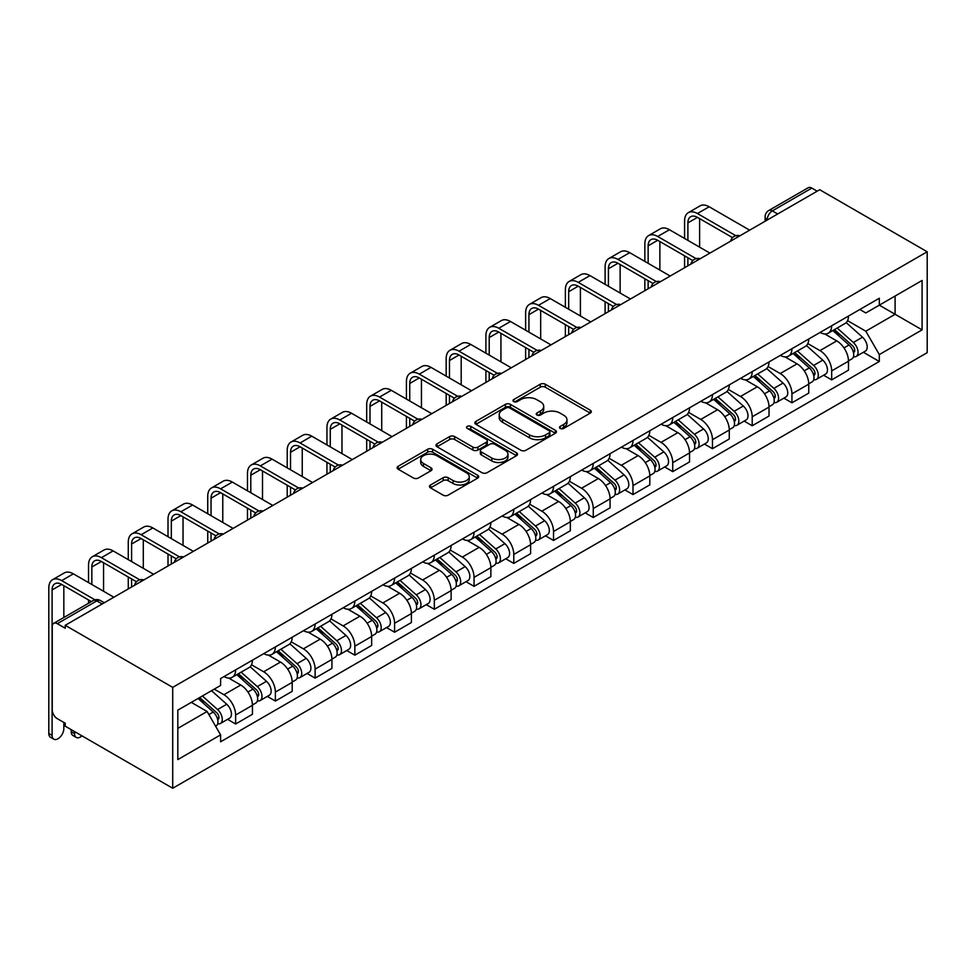 <?xml version="1.0" encoding="UTF-8"?>
<svg xmlns="http://www.w3.org/2000/svg" width="976" height="976" viewBox="0 0 976 976"><rect width="100%" height="100%" fill="white"/><g stroke="black" fill="none" stroke-linecap="round" stroke-linejoin="round"><path stroke-width="1.46" d="M560.224 428.44A2.477 1.427 0 0 0 563.725 428.44L590.285 413.104A3.538 2.037 0 0 0 591.322 411.665A3.538 2.037 0 0 0 590.285 410.213L545.279 384.227A3.538 2.037 0 0 0 540.277 384.227L513.718 399.574A2.477 1.427 0 0 0 512.986 400.575A2.477 1.427 0 0 0 513.718 401.587A2.477 1.427 0 0 0 517.219 401.587L520.659 399.611A11.309 6.527 0 0 1 536.654 399.611L540.411 401.77A11.309 6.527 0 0 1 543.717 406.394A11.309 6.527 0 0 1 540.411 411.006L536.971 412.994A2.477 1.427 0 0 0 536.239 414.007A2.477 1.427 0 0 0 536.971 415.02A2.477 1.427 0 0 0 540.472 415.02L543.913 413.031A11.309 6.527 0 0 1 559.907 413.031L563.664 415.19A11.309 6.527 0 0 1 566.971 419.814A11.309 6.527 0 0 1 563.664 424.438L560.224 426.414A2.477 1.427 0 0 0 559.492 427.427A2.477 1.427 0 0 0 560.224 428.44L560.224 426.414M430.526 484.987A3.538 2.037 0 0 0 429.489 486.438A3.538 2.037 0 0 0 430.526 487.878L443.153 495.161A3.538 2.037 0 0 0 448.143 495.161L477.654 478.13A3.538 2.037 0 0 0 478.691 476.691A3.538 2.037 0 0 0 477.654 475.251L432.649 449.265A3.538 2.037 0 0 0 427.647 449.265L398.147 466.296A3.538 2.037 0 0 0 397.11 467.736A3.538 2.037 0 0 0 398.147 469.188L413.397 477.984A3.538 2.037 0 0 0 418.399 477.984L431.026 470.7A3.538 2.037 0 0 0 432.051 469.261A3.538 2.037 0 0 0 431.026 467.809L423.462 463.441A9.455 5.466 0 0 1 420.693 459.586A9.455 5.466 0 0 1 426.524 454.535A9.455 5.466 0 0 1 436.833 455.719L466.467 472.823A9.455 5.466 0 0 1 469.236 476.691A9.455 5.466 0 0 1 463.393 481.729A9.455 5.466 0 0 1 453.084 480.546L448.143 477.703A3.538 2.037 0 0 0 443.153 477.703L430.526 484.987L430.526 487.878L443.153 480.643L443.153 477.703M172.715 687.372L65.233 625.311L819.706 189.722L927.2 251.771L172.715 687.372L172.715 788.254L927.2 352.665L927.2 251.771M520.903 450.278A3.538 2.037 0 0 0 525.905 450.278L555.405 433.234A3.538 2.037 0 0 0 556.442 431.795A3.538 2.037 0 0 0 555.405 430.355L510.399 404.369A3.538 2.037 0 0 0 505.397 404.369L475.898 421.4A3.538 2.037 0 0 0 474.861 422.852A3.538 2.037 0 0 0 475.898 424.292L520.903 450.278M468.26 428.976A2.477 1.427 0 0 1 470.774 429.33L470.774 426.378L516.524 452.803A3.538 2.037 0 0 1 517.561 454.243A3.538 2.037 0 0 1 516.524 455.682L487.024 472.713A3.538 2.037 0 0 1 482.022 472.713L437.016 446.74L437.016 443.848A3.538 2.037 0 0 0 435.991 445.288A3.538 2.037 0 0 0 437.016 446.74M437.016 443.848L449.643 436.565A3.538 2.037 0 0 1 454.645 436.565L472.896 447.093A3.538 2.037 0 0 0 477.898 447.093L486.28 442.262A3.538 2.037 0 0 0 487.317 440.823A3.538 2.037 0 0 0 486.28 439.371L467.272 428.403A2.477 1.427 0 0 1 466.552 427.39A2.477 1.427 0 0 1 468.077 426.073A2.477 1.427 0 0 1 470.774 426.378M65.233 625.311L65.233 628.251L57.328 623.688A7.21 4.16 -120 0 0 53.729 623.335A7.21 4.16 -120 0 0 52.24 626.641L52.24 709.869A7.21 4.16 -120 0 0 57.328 718.702L65.233 723.253L65.233 726.193L172.715 788.254M777.677 213.988L772.333 210.889A7.21 4.16 60 0 0 768.734 210.535L808.213 187.746A7.21 4.16 60 0 1 811.812 188.1L772.333 210.889A7.21 4.16 120 0 0 767.234 219.722L767.234 220.015M817.156 191.186L811.812 188.1M831.674 325.752A16.568 9.565 60 0 1 828.246 333.182L845.057 323.483A16.568 9.565 -120 0 0 848.486 316.041M807.823 343.589L819.962 350.604A16.568 9.565 60 0 1 831.686 370.892L848.486 361.193A16.568 9.565 -120 0 0 836.774 340.892L824.744 333.951M848.486 361.193L848.486 370.16L831.686 379.871L823.622 375.211M828.246 333.182A16.568 9.565 60 0 1 820.096 332.438M831.686 370.892L831.686 379.871M791.939 348.688A16.568 9.565 60 0 1 788.51 356.13L805.322 346.419A16.568 9.565 -120 0 0 808.75 338.989M783.887 398.159L791.939 402.807L808.75 393.108L808.75 384.129A16.568 9.565 -120 0 0 797.038 363.841L785.009 356.887M788.51 356.13A16.568 9.565 60 0 1 780.349 355.386M768.088 366.537L780.227 373.54A16.568 9.565 60 0 1 791.939 393.84L791.939 402.807M752.203 371.636A16.568 9.565 60 0 1 748.775 379.066L765.587 369.367A16.568 9.565 -120 0 0 769.015 361.925M744.151 421.095L752.203 425.756L769.015 416.044L769.015 407.077A16.568 9.565 -120 0 0 757.303 386.777L745.274 379.835M748.775 379.066A16.568 9.565 60 0 1 740.613 378.322M728.352 389.473L740.491 396.488A16.568 9.565 60 0 1 752.203 416.776L752.203 425.756M712.468 394.572A16.568 9.565 60 0 1 709.04 402.014L725.851 392.303A16.568 9.565 -120 0 0 729.279 384.873M704.416 444.043L712.468 448.692L729.279 438.993L729.279 430.013A16.568 9.565 -120 0 0 717.567 409.725L705.538 402.771M709.04 402.014A16.568 9.565 60 0 1 700.878 401.27M688.617 412.421L700.756 419.424A16.568 9.565 60 0 1 712.468 439.725L712.468 448.692M672.732 417.521A16.568 9.565 60 0 1 669.304 424.95L686.116 415.251A16.568 9.565 -120 0 0 689.544 407.809M664.68 466.979L672.732 471.64L689.544 461.929L689.544 452.962A16.568 9.565 -120 0 0 677.832 432.661L665.791 425.719M669.304 424.95A16.568 9.565 60 0 1 661.142 424.206M648.881 435.357L661.02 442.372A16.568 9.565 60 0 1 672.732 462.661L672.732 471.64M632.997 440.457A16.568 9.565 60 0 1 629.569 447.899L646.38 438.187A16.568 9.565 -120 0 0 649.809 430.745M624.933 489.928L632.997 494.576L649.809 484.865L649.809 475.898A16.568 9.565 -120 0 0 638.097 455.609L626.055 448.655M629.569 447.899A16.568 9.565 60 0 1 621.407 447.142M609.134 458.305L621.285 465.308A16.568 9.565 60 0 1 632.997 485.609L632.997 494.576M593.262 463.393A16.568 9.565 60 0 1 589.833 470.835L606.645 461.136A16.568 9.565 -120 0 0 610.073 453.694M585.197 512.864L593.262 517.512L610.073 507.813L610.073 498.846A16.568 9.565 -120 0 0 598.361 478.545L586.32 471.603M589.833 470.835A16.568 9.565 60 0 1 581.672 470.09M569.398 481.241L581.55 488.256A16.568 9.565 60 0 1 593.262 508.545L593.262 517.512M553.526 486.341A16.568 9.565 60 0 1 550.098 493.783L566.91 484.072A16.568 9.565 -120 0 0 570.338 476.63M545.462 535.8L553.526 540.46L570.338 530.749L570.338 521.782A16.568 9.565 -120 0 0 558.626 501.493L546.584 494.539M550.098 493.783A16.568 9.565 60 0 1 541.936 493.026M529.663 504.189L541.814 511.192A16.568 9.565 60 0 1 553.526 531.493L553.526 540.46M513.791 509.277A16.568 9.565 60 0 1 510.363 516.719L527.174 507.02A16.568 9.565 -120 0 0 530.602 499.578M505.727 558.748L513.791 563.396L530.602 553.697L530.602 544.718A16.568 9.565 -120 0 0 518.89 524.429L506.849 517.487M510.363 516.719A16.568 9.565 60 0 1 502.201 515.975M489.928 527.125L502.079 534.14A16.568 9.565 60 0 1 513.791 554.429L513.791 563.396M474.055 532.225A16.568 9.565 60 0 1 470.627 539.667L487.439 529.956A16.568 9.565 -120 0 0 490.867 522.514M465.991 581.684L474.055 586.344L490.867 576.633L490.867 567.666A16.568 9.565 -120 0 0 479.143 547.365L467.114 540.423M470.627 539.667A16.568 9.565 60 0 1 462.465 538.911M450.192 550.061L462.331 557.076A16.568 9.565 60 0 1 474.055 577.377L474.055 586.344M434.32 555.161A16.568 9.565 60 0 1 430.892 562.603L447.703 552.892A16.568 9.565 -120 0 0 451.132 545.462M426.256 604.632L434.32 609.28L451.132 599.581L451.132 590.602A16.568 9.565 -120 0 0 439.407 570.313L427.378 563.359M430.892 562.603A16.568 9.565 60 0 1 422.73 561.859M410.457 573.01L422.596 580.012A16.568 9.565 60 0 1 434.32 600.313L434.32 609.28M394.585 578.109A16.568 9.565 60 0 1 391.144 585.539L407.956 575.84A16.568 9.565 -120 0 0 411.396 568.398M386.52 627.568L394.585 632.228L411.396 622.517L411.396 613.55A16.568 9.565 -120 0 0 399.672 593.249L387.643 586.308M391.144 585.539A16.568 9.565 60 0 1 382.995 584.795M370.721 595.946L382.86 602.961A16.568 9.565 60 0 1 394.585 623.249L394.585 632.228M354.849 601.045A16.568 9.565 60 0 1 351.409 608.487L368.22 598.776A16.568 9.565 -120 0 0 371.661 591.346M346.785 650.516L354.849 655.164L371.661 645.465L371.661 636.486A16.568 9.565 -120 0 0 359.937 616.198L347.907 609.244M351.409 608.487A16.568 9.565 60 0 1 343.259 607.743M330.986 618.894L343.125 625.897A16.568 9.565 60 0 1 354.849 646.197L354.849 655.164M315.114 623.993A16.568 9.565 60 0 1 311.673 631.423L328.485 621.724A16.568 9.565 -120 0 0 331.925 614.282M307.05 673.452L315.114 678.113L331.925 668.401L331.925 659.434A16.568 9.565 -120 0 0 320.201 639.134L308.172 632.192M311.673 631.423A16.568 9.565 60 0 1 303.524 630.679M291.251 641.83L303.39 648.845A16.568 9.565 60 0 1 315.114 669.133L315.114 678.113M275.366 646.929A16.568 9.565 60 0 1 271.938 654.371L288.75 644.66A16.568 9.565 -120 0 0 292.178 637.23M267.314 696.4L275.378 701.049L292.19 691.35L292.19 682.37A16.568 9.565 -120 0 0 280.466 662.082L268.437 655.128M271.938 654.371A16.568 9.565 60 0 1 263.788 653.627M251.515 664.778L263.654 671.781A16.568 9.565 60 0 1 275.378 692.082L275.378 701.049M235.631 669.878A16.568 9.565 60 0 1 232.203 677.307L249.014 667.608A16.568 9.565 -120 0 0 252.442 660.166M227.579 719.336L235.631 723.997L252.442 714.286L252.442 705.319A16.568 9.565 -120 0 0 240.73 685.018L228.701 678.076M232.203 677.307A16.568 9.565 60 0 1 224.053 676.563M214.244 689.141L223.919 694.729A16.568 9.565 60 0 1 235.631 715.018L235.631 723.997M859.832 309.502L865.81 312.954L922.1 280.454L895.102 296.045L895.102 314.284L865.81 331.193L847.558 320.653M177.815 728.401L207.107 711.492L220.613 734.879L177.815 759.584L177.815 710.162L220.613 685.457L220.613 678.552L879.315 298.253L879.315 305.159L922.1 329.864L879.315 354.569L865.81 331.193M922.1 280.454L922.1 329.864M220.613 734.879L220.613 741.784L879.315 361.486L879.315 354.569M207.107 711.492L191.32 702.378M863.357 352.275L879.315 361.486M561.212 428.793L563.664 427.378A11.309 6.527 0 0 0 566.971 422.754L566.971 419.814M543.717 406.394L543.717 409.334A11.309 6.527 0 0 1 540.411 413.946L537.959 415.361M590.236 413.129L545.279 387.179A3.538 2.037 0 0 0 540.277 387.179L514.706 401.941M555.356 433.271L510.399 407.309A3.538 2.037 0 0 0 505.397 407.309L475.946 424.316L475.898 421.4M549.159 432.807A2.477 1.427 0 0 0 549.878 431.795A2.477 1.427 0 0 0 549.159 430.782L509.655 407.98A2.477 1.427 0 0 0 506.154 407.98L502.53 410.066A11.309 6.527 0 0 0 499.212 414.69A11.309 6.527 0 0 0 502.53 419.314L529.529 434.906A11.309 6.527 0 0 0 545.535 434.906L549.159 432.807L549.159 435.747A2.477 1.427 0 0 0 549.878 434.735L549.878 431.795M499.212 414.69L499.212 417.63A11.309 6.527 0 0 0 502.53 422.254L502.53 419.314M549.159 435.747L545.535 437.846A11.309 6.527 0 0 1 529.529 437.846L502.53 422.254M437.065 446.764L449.643 439.505L449.643 436.565M487.317 440.823L487.317 443.763A3.538 2.037 0 0 1 486.28 445.202L477.898 450.034A3.538 2.037 0 0 1 472.896 450.034L454.645 439.505A3.538 2.037 0 0 0 449.643 439.505M470.774 429.33L516.487 455.719M491.843 458.037A9.455 5.466 0 0 0 502.152 459.22A9.455 5.466 0 0 0 507.984 454.169A9.455 5.466 0 0 0 505.214 450.314L494.771 444.287A3.538 2.037 0 0 0 489.781 444.287L481.4 449.119A3.538 2.037 0 0 0 480.363 450.558A3.538 2.037 0 0 0 481.4 452.01L491.843 458.037L491.843 460.977A9.455 5.466 0 0 0 502.152 462.16A9.455 5.466 0 0 0 507.984 457.11L507.984 454.169M480.363 450.558L480.363 453.498A3.538 2.037 0 0 0 481.4 454.95L481.4 452.01M491.843 460.977L481.4 454.95M469.236 476.691L469.236 479.631A9.455 5.466 0 0 1 463.393 484.682A9.455 5.466 0 0 1 453.084 483.486L448.143 480.643A3.538 2.037 0 0 0 443.153 480.643M420.693 459.586L420.693 462.526A9.455 5.466 0 0 0 423.462 466.382L423.462 463.441M430.977 470.725L423.462 466.382M477.606 478.155L432.649 452.205A3.538 2.037 0 0 0 427.647 452.205L398.184 469.212M832.833 330.547L849.022 344.992A9.004 5.197 60 0 1 851.853 358.912L848.486 360.852M833.26 330.925L840.885 335.329M834.468 329.595L852.475 345.675A4.319 2.501 60 0 1 853.841 352.36A4.319 2.501 60 0 1 853.439 352.519M837.164 328.046L853.353 342.491A9.004 5.197 60 0 1 856.184 356.423A9.004 5.197 60 0 1 853.463 356.704M846.192 322.617L862.516 337.196A9.004 5.197 60 0 1 865.346 351.128L856.184 356.423M687.897 240.377L687.897 222.882A13.505 7.796 60 0 1 690.691 216.696A13.505 7.796 60 0 1 697.437 217.367L732.537 237.619M749.666 230.165L709.162 206.778A18.19 10.504 -120 0 0 700.06 205.875L688.348 212.646A18.19 10.504 -120 0 0 684.579 220.966L684.579 238.473M735.819 235.704L697.437 213.537A18.19 10.504 -120 0 0 688.348 212.646M684.579 255.822L684.579 267.729M687.897 265.826L687.897 257.737M699.609 247.148L699.609 218.612M793.098 353.483L809.287 367.928A9.004 5.197 60 0 1 812.117 381.86L808.75 383.8M793.525 353.873L801.15 358.265M794.732 352.543L812.74 368.623A4.319 2.501 60 0 1 814.106 375.309A4.319 2.501 60 0 1 813.703 375.455M797.429 350.982L813.618 365.439A9.004 5.197 60 0 1 816.436 379.359A9.004 5.197 60 0 1 813.728 379.652M806.457 345.565L822.78 360.144A9.004 5.197 60 0 1 825.611 374.064L816.436 379.359M753.362 376.431L769.552 390.876A9.004 5.197 60 0 1 772.37 404.796L769.015 406.736M753.789 376.809L761.402 381.213M754.985 375.479L773.004 391.559A4.319 2.501 60 0 1 774.371 398.245A4.319 2.501 60 0 1 773.968 398.403M757.681 373.93L773.883 388.375A9.004 5.197 60 0 1 776.701 402.295A9.004 5.197 60 0 1 773.98 402.588M766.721 368.501L783.045 383.08A9.004 5.197 60 0 1 785.875 397L776.701 402.295M648.149 263.325L648.149 245.818A13.505 7.796 60 0 1 650.955 239.632A13.505 7.796 60 0 1 657.702 240.303L692.801 260.568M709.918 253.101L669.426 229.714A18.19 10.504 -120 0 0 660.325 228.823L648.613 235.582A18.19 10.504 -120 0 0 644.843 243.915L644.843 261.409M696.083 258.64L657.702 236.485A18.19 10.504 -120 0 0 648.613 235.582M644.843 278.758L644.843 290.677M648.149 288.762L648.149 280.673M659.874 270.084L659.874 241.56M608.414 286.261L608.414 268.766A13.505 7.796 60 0 1 611.22 262.581A13.505 7.796 60 0 1 617.967 263.252L653.066 283.504M670.183 276.037L629.691 252.662A18.19 10.504 -120 0 0 620.59 251.759L608.878 258.518A18.19 10.504 -120 0 0 605.108 266.851L605.108 284.345M656.348 281.588L617.967 259.421A18.19 10.504 -120 0 0 608.878 258.518M605.108 301.706L605.108 313.613M608.414 311.71L608.414 303.621M620.138 293.032L620.138 264.496M713.615 399.367L729.816 413.812A9.004 5.197 60 0 1 732.634 427.744L729.279 429.684M714.054 399.745L721.667 404.149M715.249 398.428L733.269 414.507A4.319 2.501 60 0 1 734.623 421.181A4.319 2.501 60 0 1 734.233 421.339M717.946 396.866L734.147 411.311A9.004 5.197 60 0 1 736.965 425.243A9.004 5.197 60 0 1 734.245 425.536M726.974 391.449L743.309 406.016A9.004 5.197 60 0 1 746.14 419.948L736.965 425.243M673.879 422.315L690.081 436.76A9.004 5.197 60 0 1 692.899 450.68L689.544 452.62M674.318 422.693L681.931 427.098M675.514 421.364L693.533 437.443A4.319 2.501 60 0 1 694.888 444.129A4.319 2.501 60 0 1 694.497 444.287M678.21 419.814L694.412 434.259A9.004 5.197 60 0 1 697.23 448.179A9.004 5.197 60 0 1 694.509 448.472M687.238 414.385L703.574 428.964A9.004 5.197 60 0 1 706.404 442.884L697.23 448.179M634.144 445.251L650.345 459.696A9.004 5.197 60 0 1 653.164 473.628L649.809 475.568M634.571 445.629L642.196 450.034M635.779 444.312L653.798 460.379A4.319 2.501 60 0 1 655.152 467.065A4.319 2.501 60 0 1 654.762 467.223M638.475 442.75L654.676 457.195A9.004 5.197 60 0 1 657.495 471.127A9.004 5.197 60 0 1 654.774 471.408M647.503 437.333L663.839 451.9A9.004 5.197 60 0 1 666.669 465.833L657.495 471.127M568.679 309.209L568.679 291.702A13.505 7.796 60 0 1 571.485 285.517A13.505 7.796 60 0 1 578.231 286.188L613.331 306.452M630.447 298.985L589.955 275.598A18.19 10.504 -120 0 0 580.854 274.695L569.142 281.466A18.19 10.504 -120 0 0 565.372 289.799L565.372 307.294M616.612 304.524L578.231 282.369A18.19 10.504 -120 0 0 569.142 281.466M565.372 324.642L565.372 336.561M568.679 334.646L568.679 326.557M580.403 315.968L580.403 287.444M528.943 332.145L528.943 314.65A13.505 7.796 60 0 1 531.749 308.465A13.505 7.796 60 0 1 538.496 309.136L573.595 329.388M590.712 321.921L550.22 298.546A18.19 10.504 -120 0 0 541.119 297.643L529.407 304.402A18.19 10.504 -120 0 0 525.637 312.735L525.637 330.23M576.877 327.472L538.496 305.305A18.19 10.504 -120 0 0 529.407 304.402M525.637 347.59L525.637 359.497M528.943 357.582L528.943 349.506M540.667 338.916L540.667 310.38M489.208 355.093L489.208 337.586A13.505 7.796 60 0 1 492.002 331.401A13.505 7.796 60 0 1 498.76 332.072L533.86 352.336M550.976 344.87L510.485 321.482A18.19 10.504 -120 0 0 501.383 320.579L489.671 327.35A18.19 10.504 -120 0 0 485.902 335.671L485.902 353.178M537.142 350.408L498.76 328.253A18.19 10.504 -120 0 0 489.671 327.35M485.902 370.526L485.902 382.446M489.208 380.53L489.208 372.442M500.932 361.852L500.932 333.328M594.408 468.187L610.598 482.644A9.004 5.197 60 0 1 613.428 496.564L610.073 498.504M594.835 468.578L602.46 472.97M596.043 467.248L614.063 483.327A4.319 2.501 60 0 1 615.417 490.013A4.319 2.501 60 0 1 615.026 490.172M598.739 465.686L614.929 480.143A9.004 5.197 60 0 1 617.759 494.063A9.004 5.197 60 0 1 615.039 494.356M607.767 460.269L624.103 474.848A9.004 5.197 60 0 1 626.934 488.769L617.759 494.063M449.472 378.029L449.472 360.534A13.505 7.796 60 0 1 452.266 354.349A13.505 7.796 60 0 1 459.025 355.02L494.112 375.272M511.241 367.806L470.737 344.43A18.19 10.504 -120 0 0 461.648 343.528L449.936 350.286A18.19 10.504 -120 0 0 446.166 358.619L446.166 376.114M497.406 373.344L459.025 351.189A18.19 10.504 -120 0 0 449.936 350.286M446.166 393.474L446.166 405.382M449.472 403.466L449.472 395.378M461.197 384.8L461.197 356.264M554.673 491.135L570.862 505.58A9.004 5.197 60 0 1 573.693 519.513L570.338 521.452M555.1 491.514L562.725 495.918M556.308 490.196L574.327 506.263A4.319 2.501 60 0 1 575.681 512.949A4.319 2.501 60 0 1 575.291 513.108M559.004 488.634L575.193 503.079A9.004 5.197 60 0 1 578.024 517.012A9.004 5.197 60 0 1 575.303 517.292M568.032 483.218L584.368 497.784A9.004 5.197 60 0 1 587.198 511.717L578.024 517.012M409.737 400.965L409.737 383.47A13.505 7.796 60 0 1 412.531 377.285A13.505 7.796 60 0 1 419.29 377.956L454.377 398.22M471.506 390.754L431.002 367.366A18.19 10.504 -120 0 0 421.913 366.464L410.188 373.235A18.19 10.504 -120 0 0 406.431 381.555L406.431 399.062M457.671 396.293L419.29 374.137A18.19 10.504 -120 0 0 410.188 373.235M406.431 416.41L406.431 428.33M409.737 426.414L409.737 418.326M421.449 407.736L421.449 379.2M514.938 514.071L531.127 528.528A9.004 5.197 60 0 1 533.957 542.449L530.602 544.388M515.365 514.462L522.99 518.854M516.572 513.132L534.592 529.212A4.319 2.501 60 0 1 535.946 535.897A4.319 2.501 60 0 1 535.556 536.056M519.269 511.57L535.458 526.027A9.004 5.197 60 0 1 538.288 539.948A9.004 5.197 60 0 1 535.568 540.24M528.297 506.154L544.632 520.733A9.004 5.197 60 0 1 547.463 534.653L538.288 539.948M370.002 423.913L370.002 406.406A13.505 7.796 60 0 1 372.795 400.233A13.505 7.796 60 0 1 379.554 400.892L414.641 421.156M431.77 413.69L391.266 390.315A18.19 10.504 -120 0 0 382.177 389.412L370.453 396.171A18.19 10.504 -120 0 0 366.695 404.503L366.695 421.998M417.935 419.229L379.554 397.073A18.19 10.504 -120 0 0 370.453 396.171M366.695 439.359L366.695 451.266M370.002 449.35L370.002 441.262M381.714 430.672L381.714 402.149M475.202 537.02L491.392 551.464A9.004 5.197 60 0 1 494.222 565.385L490.867 567.337M475.629 537.398L483.254 541.802M476.837 536.068L494.856 552.148A4.319 2.501 60 0 1 496.211 558.833A4.319 2.501 60 0 1 495.82 558.992M479.533 534.519L495.723 548.963A9.004 5.197 60 0 1 498.553 562.896A9.004 5.197 60 0 1 495.832 563.176M488.561 529.102L504.897 543.669A9.004 5.197 60 0 1 507.727 557.601L498.553 562.896M330.266 446.849L330.266 429.355A13.505 7.796 60 0 1 333.06 423.169A13.505 7.796 60 0 1 339.819 423.84L374.906 444.104M392.035 436.638L351.531 413.251A18.19 10.504 -120 0 0 342.442 412.348L330.718 419.119A18.19 10.504 -120 0 0 326.948 427.439L326.948 444.946M378.2 442.177L339.819 420.009A18.19 10.504 -120 0 0 330.718 419.119M326.948 462.295L326.948 474.202M330.266 472.299L330.266 464.21M341.978 453.62L341.978 425.085M435.467 559.956L451.656 574.413A9.004 5.197 60 0 1 454.487 588.333L451.132 590.273M435.894 560.346L443.519 564.738M437.102 559.016L455.121 575.096A4.319 2.501 60 0 1 456.475 581.781A4.319 2.501 60 0 1 456.085 581.928M439.798 557.455L455.987 571.912A9.004 5.197 60 0 1 458.818 585.832A9.004 5.197 60 0 1 456.097 586.125M448.826 552.038L465.162 566.617A9.004 5.197 60 0 1 467.992 580.537L458.818 585.832M290.531 469.798L290.531 452.291A13.505 7.796 60 0 1 293.325 446.117A13.505 7.796 60 0 1 300.083 446.776L335.171 467.04M352.299 459.574L311.795 436.187A18.19 10.504 -120 0 0 302.706 435.296L290.982 442.055A18.19 10.504 -120 0 0 287.212 450.387L287.212 467.882M338.465 465.113L300.083 442.958A18.19 10.504 -120 0 0 290.982 442.055M287.212 485.243L287.212 497.15M290.531 495.235L290.531 487.146M302.243 476.556L302.243 448.033M395.731 582.904L411.921 597.349A9.004 5.197 60 0 1 414.751 611.269L411.384 613.209M396.158 583.282L403.783 587.686M397.366 581.952L415.386 598.032A4.319 2.501 60 0 1 416.74 604.717A4.319 2.501 60 0 1 416.349 604.876M400.062 580.403L416.252 594.848A9.004 5.197 60 0 1 419.082 608.768A9.004 5.197 60 0 1 416.362 609.061M409.09 574.974L425.426 589.553A9.004 5.197 60 0 1 428.244 603.485L419.082 608.768M250.795 492.734L250.795 475.239A13.505 7.796 60 0 1 253.589 469.053A13.505 7.796 60 0 1 260.348 469.724L295.435 489.976M312.564 482.51L272.06 459.135A18.19 10.504 -120 0 0 262.971 458.232L251.247 465.003A18.19 10.504 -120 0 0 247.477 473.323L247.477 490.83M298.729 488.061L260.348 465.894A18.19 10.504 -120 0 0 251.247 465.003M247.477 508.179L247.477 520.086M250.795 518.183L250.795 510.094M262.507 499.505L262.507 470.969M355.996 605.84L372.185 620.285A9.004 5.197 60 0 1 375.016 634.217L371.649 636.157M356.423 606.218L364.048 610.622M357.631 604.9L375.65 620.98A4.319 2.501 60 0 1 377.004 627.666A4.319 2.501 60 0 1 376.614 627.812M360.327 603.339L376.516 617.784A9.004 5.197 60 0 1 379.347 631.716A9.004 5.197 60 0 1 376.626 632.009M369.355 597.922L385.691 612.501A9.004 5.197 60 0 1 388.509 626.421L379.347 631.716M211.06 515.682L211.06 498.175A13.505 7.796 60 0 1 213.854 491.989A13.505 7.796 60 0 1 220.613 492.66L255.7 512.925M272.829 505.458L232.325 482.071A18.19 10.504 -120 0 0 223.236 481.168L211.511 487.939A18.19 10.504 -120 0 0 207.742 496.272L207.742 513.766M258.994 510.997L220.613 488.842A18.19 10.504 -120 0 0 211.511 487.939M207.742 531.115L207.742 543.034M211.06 541.119L211.06 533.03M222.772 522.441L222.772 493.917M316.261 628.788L332.45 643.233A9.004 5.197 60 0 1 335.28 657.153L331.913 659.093M316.688 629.166L324.313 633.57M317.895 627.836L335.915 643.916A4.319 2.501 60 0 1 337.269 650.602A4.319 2.501 60 0 1 336.866 650.76M320.592 626.287L336.781 640.732A9.004 5.197 60 0 1 339.611 654.652A9.004 5.197 60 0 1 336.891 654.945M329.62 620.858L345.955 635.437A9.004 5.197 60 0 1 348.774 649.357L339.611 654.652M171.325 538.618L171.325 521.123A13.505 7.796 60 0 1 174.118 514.938A13.505 7.796 60 0 1 180.877 515.609L215.964 535.861M233.093 528.394L192.589 505.019A18.19 10.504 -120 0 0 183.488 504.116L171.776 510.875A18.19 10.504 -120 0 0 168.006 519.208L168.006 536.702M219.258 533.945L180.877 511.778A18.19 10.504 -120 0 0 171.776 510.875M168.006 554.063L168.006 565.97M171.325 564.067L171.325 555.978M183.037 545.389L183.037 516.853M276.525 651.724L292.715 666.169A9.004 5.197 60 0 1 295.545 680.101L292.178 682.041M276.952 652.102L284.577 656.506M278.16 650.785L296.167 666.864A4.319 2.501 60 0 1 297.534 673.538A4.319 2.501 60 0 1 297.131 673.696M280.856 649.223L297.046 663.668A9.004 5.197 60 0 1 299.876 677.6A9.004 5.197 60 0 1 297.155 677.893M289.884 643.806L306.22 658.373A9.004 5.197 60 0 1 309.038 672.305L299.876 677.6M131.589 561.566L131.589 544.059A13.505 7.796 60 0 1 134.383 537.874A13.505 7.796 60 0 1 141.142 538.545L176.229 558.809M193.358 551.342L152.854 527.955A18.19 10.504 -120 0 0 143.753 527.052L132.041 533.823A18.19 10.504 -120 0 0 128.271 542.144L128.271 559.651M179.511 556.881L141.142 534.726A18.19 10.504 -120 0 0 132.041 533.823M128.271 576.999L128.271 588.918M131.589 587.003L131.589 578.914M143.301 568.325L143.301 539.801M236.79 674.66L252.979 689.117A9.004 5.197 60 0 1 255.81 703.037L252.442 704.977M237.217 675.05L244.842 679.455M238.425 673.721L256.432 689.8A4.319 2.501 60 0 1 257.798 696.486A4.319 2.501 60 0 1 257.396 696.644M241.121 672.171L257.31 686.616A9.004 5.197 60 0 1 260.141 700.536A9.004 5.197 60 0 1 257.42 700.829M250.149 666.742L266.472 681.321A9.004 5.197 60 0 1 269.303 695.241L260.141 700.536M91.842 584.502L91.842 567.007A13.505 7.796 60 0 1 94.648 560.822A13.505 7.796 60 0 1 101.394 561.493L136.494 581.745M153.622 574.278L113.118 550.903A18.19 10.504 -120 0 0 104.017 550L92.305 556.759A18.19 10.504 -120 0 0 88.535 565.092L88.535 582.587M139.775 579.817L101.394 557.662A18.19 10.504 -120 0 0 92.305 556.759M88.535 599.947L88.535 603.241M103.566 591.273L103.566 562.737M76.238 737.417L72.932 735.501A8.284 4.782 -60 0 1 71.211 731.707L74.53 733.623A8.284 4.782 120 0 0 76.238 737.417A8.284 4.782 120 0 0 81.96 735.855M198.043 698.487L213.244 712.053A9.004 5.197 60 0 1 216.074 725.985L215.623 726.242M198.189 698.401L205.094 702.391M199.677 697.547L216.696 712.736A4.319 2.501 60 0 1 218.063 719.422A4.319 2.501 60 0 1 217.66 719.58M202.374 695.986L217.575 709.552A9.004 5.197 60 0 1 220.393 723.484A9.004 5.197 60 0 1 217.685 723.765M211.536 690.691L226.737 704.257A9.004 5.197 60 0 1 229.567 718.19L220.393 723.484M74.53 733.623L74.53 731.561M71.211 729.658L71.211 731.707M53.826 739.186L50.52 737.27A8.284 4.782 -60 0 1 48.8 733.476L52.106 735.392A8.284 4.782 120 0 0 53.826 739.186A8.284 4.782 120 0 0 60.207 736.965A8.284 4.782 120 0 0 63.83 728.621L63.83 722.447M52.106 735.392L52.106 589.943A13.505 7.796 60 0 1 54.912 583.758A13.505 7.796 60 0 1 61.659 584.429L91.39 601.594M113.875 597.227L73.383 573.839A18.19 10.504 -120 0 0 64.282 572.936L52.57 579.707A18.19 10.504 -120 0 0 48.8 588.028L48.8 733.476M94.953 599.825L61.659 580.61A18.19 10.504 -120 0 0 52.57 579.707M63.83 617.503L63.83 585.685M767.49 219.868L767.234 219.722A7.21 4.16 0 0 1 765.123 216.782L765.123 221.235M275.378 692.082L292.19 682.37M315.114 669.133L331.925 659.434M354.849 646.197L371.661 636.486M394.585 623.249L411.396 613.55M434.32 600.313L451.132 590.602M474.055 577.377L490.867 567.666M513.791 554.429L530.602 544.718M553.526 531.493L570.338 521.782M593.262 508.545L610.073 498.846M632.997 485.609L649.809 475.898M672.732 462.661L689.544 452.962M712.468 439.725L729.279 430.013M752.203 416.776L769.015 407.077M791.939 393.84L808.75 384.129M235.631 715.018L252.442 705.319M223.919 694.729L240.73 685.018M263.654 671.781L280.466 662.082M303.39 648.845L320.201 639.134M343.125 625.897L359.937 616.198M382.86 602.961L399.672 593.249M422.596 580.012L439.407 570.313M462.331 557.076L479.143 547.365M502.079 534.14L518.89 524.429M541.814 511.192L558.626 501.493M581.55 488.256L598.361 478.545M621.285 465.308L638.097 455.609M661.02 442.372L677.832 432.661M700.756 419.424L717.567 409.725M740.491 396.488L757.303 386.777M780.227 373.54L797.038 363.841M819.962 350.604L836.774 340.892M739.283 236.155A7.21 4.16 120 0 0 736.099 237.985M699.548 259.091A7.21 4.16 120 0 0 696.364 260.934M659.813 282.04A7.21 4.16 120 0 0 656.628 283.87M620.065 304.976A7.21 4.16 120 0 0 616.893 306.818M580.33 327.924A7.21 4.16 120 0 0 577.158 329.754M540.594 350.86A7.21 4.16 120 0 0 537.422 352.702M500.859 373.796A7.21 4.16 120 0 0 497.687 375.638M461.123 396.744A7.21 4.16 120 0 0 457.939 398.574M421.388 419.68A7.21 4.16 120 0 0 418.204 421.522M381.653 442.628A7.21 4.16 120 0 0 378.468 444.458M341.917 465.564A7.21 4.16 120 0 0 338.733 467.406M302.182 488.512A7.21 4.16 120 0 0 298.998 490.342M262.446 511.448A7.21 4.16 120 0 0 259.262 513.291M222.711 534.397A7.21 4.16 120 0 0 219.527 536.227M182.976 557.333A7.21 4.16 120 0 0 179.791 559.175M143.24 580.281A7.21 4.16 120 0 0 140.056 582.111M102.163 603.985L96.819 600.899L57.328 623.688M104.273 602.765L100.418 600.545A7.21 4.16 120 0 0 96.819 600.899A7.21 4.16 60 0 0 93.208 600.545L53.729 623.335M563.664 427.378L563.664 424.438M536.971 415.02L536.971 412.994M540.411 413.946L540.411 411.006M513.718 401.587L513.718 399.574M540.277 387.179L540.277 384.227M545.279 387.179L545.279 384.227M590.285 413.104L590.285 410.213M505.397 407.309L505.397 404.369M510.399 407.309L510.399 404.369M555.405 433.234L555.405 430.355M529.529 437.846L529.529 434.906M545.535 437.846L545.535 434.906M454.645 439.505L454.645 436.565M472.896 450.034L472.896 447.093M477.898 450.034L477.898 447.093M486.28 445.202L486.28 442.262M516.524 455.682L516.524 452.803M448.143 480.643L448.143 477.703M453.084 483.486L453.084 480.546M431.026 470.7L431.026 467.809M398.147 469.188L398.147 466.296M427.647 452.205L427.647 449.265M432.649 452.205L432.649 449.265M477.654 478.13L477.654 475.251M849.022 344.992L843.972 347.907M854.732 350.384L853.109 351.323M862.516 337.196L853.353 342.491M697.437 213.537L709.162 206.778M687.897 222.882L697.437 217.367M809.287 367.928L804.236 370.843M814.997 373.32L813.374 374.259M822.78 360.144L813.618 365.439M769.552 390.876L764.501 393.792M775.261 396.268L773.639 397.208M783.045 383.08L773.883 388.375M657.702 236.485L669.426 229.714M648.149 245.818L657.702 240.303M617.967 259.421L629.691 252.662M608.414 268.766L617.967 263.252M729.816 413.812L724.765 416.728M735.526 419.204L733.903 420.144M743.309 406.016L734.147 411.311M690.081 436.76L685.03 439.676M695.79 442.152L694.168 443.092M703.574 428.964L694.412 434.259M650.345 459.696L645.295 462.612M656.055 465.088L654.432 466.028M663.839 451.9L654.676 457.195M578.231 282.369L589.955 275.598M568.679 291.702L578.231 286.188M538.496 305.305L550.22 298.546M528.943 314.65L538.496 309.136M498.76 328.253L510.485 321.482M489.208 337.586L498.76 332.072M610.598 482.644L605.559 485.56M616.32 488.037L614.697 488.964M624.103 474.848L614.929 480.143M459.025 351.189L470.737 344.43M449.472 360.534L459.025 355.02M570.862 505.58L565.824 508.496M576.584 510.973L574.962 511.912M584.368 497.784L575.193 503.079M419.29 374.137L431.002 367.366M409.737 383.47L419.29 377.956M531.127 528.528L526.088 531.444M536.837 533.921L535.214 534.848M544.632 520.733L535.458 526.027M379.554 397.073L391.266 390.315M370.002 406.406L379.554 400.892M491.392 551.464L486.341 554.38M497.101 556.857L495.479 557.796M504.897 543.669L495.723 548.963M339.819 420.009L351.531 413.251M330.266 429.355L339.819 423.84M451.656 574.413L446.605 577.316M457.366 579.793L455.743 580.732M465.162 566.617L455.987 571.912M300.083 442.958L311.795 436.187M290.531 452.291L300.083 446.776M411.921 597.349L406.87 600.264M417.63 602.741L416.008 603.68M425.426 589.553L416.252 594.848M260.348 465.894L272.06 459.135M250.795 475.239L260.348 469.724M372.185 620.285L367.135 623.2M377.895 625.677L376.272 626.616M385.691 612.501L376.516 617.784M220.613 488.842L232.325 482.071M211.06 498.175L220.613 492.66M332.45 643.233L327.399 646.149M338.16 648.625L336.537 649.565M345.955 635.437L336.781 640.732M180.877 511.778L192.589 505.019M171.325 521.123L180.877 515.609M292.715 666.169L287.664 669.085M298.424 671.561L296.802 672.501M306.22 658.373L297.046 663.668M141.142 534.726L152.854 527.955M131.589 544.059L141.142 538.545M252.979 689.117L247.928 692.033M258.689 694.509L257.066 695.437M266.472 681.321L257.31 686.616M101.394 557.662L113.118 550.903M91.842 567.007L101.394 561.493M213.244 712.053L208.888 714.566M218.953 717.445L217.331 718.385M226.737 704.257L217.575 709.552M61.659 580.61L73.383 573.839M52.106 589.943L61.659 584.429M739.893 235.802A7.21 7.21 0 0 0 730.646 241.133M700.158 258.738A7.21 7.21 0 0 0 690.91 264.081M660.423 281.686A7.21 7.21 0 0 0 651.175 287.017M620.687 304.622A7.21 7.21 0 0 0 611.44 309.965M580.952 327.57A7.21 7.21 0 0 0 571.704 332.901M541.204 350.506A7.21 7.21 0 0 0 531.969 355.85M501.469 373.454A7.21 7.21 0 0 0 492.233 378.786M461.733 396.39A7.21 7.21 0 0 0 452.498 401.722M421.998 419.326A7.21 7.21 0 0 0 412.763 424.67M382.263 442.274A7.21 7.21 0 0 0 373.015 447.606M342.527 465.21A7.21 7.21 0 0 0 333.28 470.554M302.792 488.159A7.21 7.21 0 0 0 293.544 493.49M263.056 511.095A7.21 7.21 0 0 0 253.809 516.438M223.321 534.043A7.21 7.21 0 0 0 214.073 539.374M183.586 556.979A7.21 7.21 0 0 0 174.338 562.322M143.85 579.927A7.21 7.21 0 0 0 134.603 585.258M100.418 600.545A7.21 7.21 0 0 0 93.208 600.545M768.734 210.535A7.21 7.21 0 0 0 765.123 216.782"/></g></svg>
